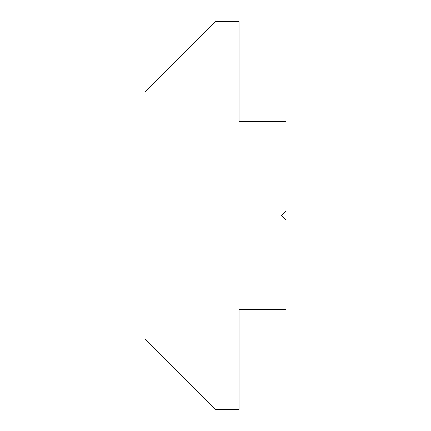 <?xml version="1.0" encoding="UTF-8"?>
<svg xmlns="http://www.w3.org/2000/svg" width="431" height="431" viewBox="0 0 431 431"><rect width="100%" height="100%" fill="white"/><g stroke="black" fill="none" stroke-linecap="round" stroke-linejoin="round"><path stroke-width="0.65" d="M286.028 121.461L239.011 121.461L239.011 21.55L215.5 21.55L144.972 92.078L144.972 338.922L215.5 409.45L239.011 409.45L239.011 309.539L286.028 309.539L286.028 220.203L281.324 215.5L286.028 210.797L286.028 121.461"/></g></svg>
